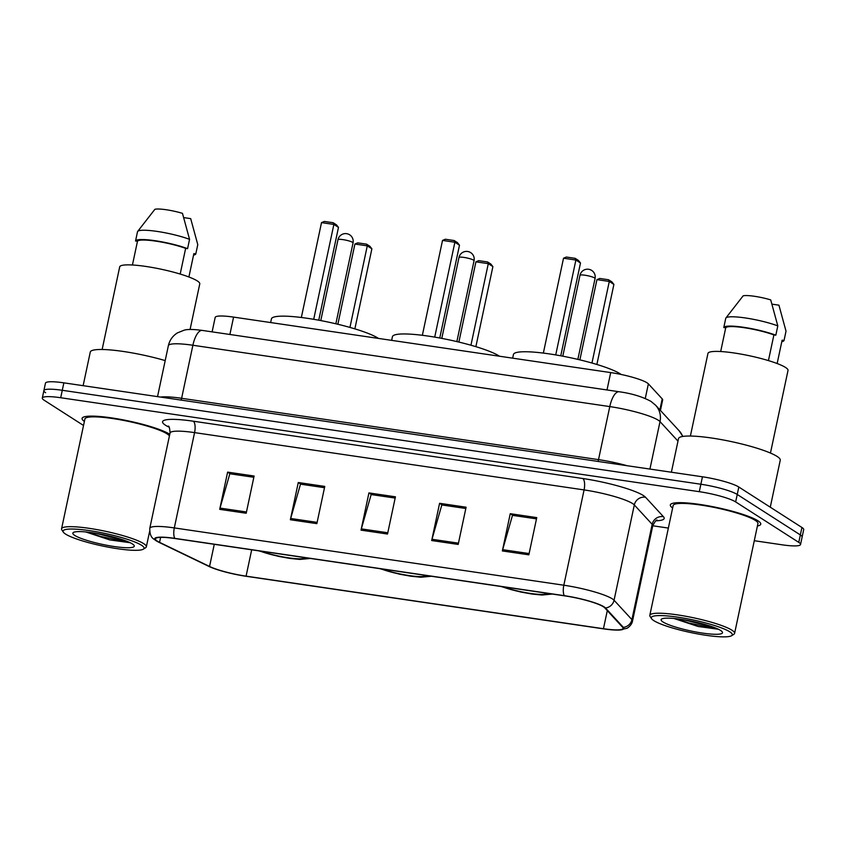 <?xml version="1.0" encoding="UTF-8"?>
<svg xmlns="http://www.w3.org/2000/svg" width="846" height="846" viewBox="0 0 846 846"><rect width="100%" height="100%" fill="white"/><g stroke="black" fill="none" stroke-linecap="round" stroke-linejoin="round"><path stroke-width="1.27" d="M212.113 331.865L215.18 317.419A28.891 4.473 12 0 1 233.581 317.102L610.696 372.589A28.891 4.473 12 0 1 648.374 383.851L662.217 398.878A28.891 4.473 12 0 1 662.661 399.947L660.43 410.458M754.283 540.71L782.138 544.813A28.891 4.473 -168 0 0 800.538 544.496L803.7 529.607A28.891 4.473 -168 0 0 801.934 527.492L738.812 487.021A28.891 4.473 -168 0 0 702.455 476.795L63.862 382.847A28.891 4.473 -168 0 0 45.462 383.164L43.886 390.609A28.891 4.473 -168 0 0 45.642 392.724M800.538 544.496A28.891 4.473 -168 0 0 798.772 542.381L735.65 501.911A28.891 4.473 -168 0 0 699.293 491.685L60.701 397.736L62.276 390.292A28.891 4.473 -168 0 0 43.886 390.609A28.891 4.473 -168 0 1 62.276 390.292L700.869 484.24L62.276 390.292L63.862 382.847M735.65 501.911L737.236 494.466A28.891 4.473 -168 0 0 700.869 484.24A28.891 4.473 -168 0 1 737.236 494.466L800.358 534.936L737.236 494.466L738.812 487.021M802.114 537.051A28.891 4.473 -168 0 0 800.358 534.936A28.891 4.473 -168 0 1 802.114 537.051M169.771 434.294A46.223 7.149 -168 0 0 169.686 434.241A46.223 7.149 -168 0 0 120.005 419.278A46.223 7.149 -168 0 0 82.083 418.389A46.223 7.149 -168 0 0 84.389 421.424A46.223 7.149 -168 0 1 82.083 418.389A46.223 7.149 -168 0 1 120.005 419.278A46.223 7.149 -168 0 1 169.686 434.241A46.223 7.149 -168 0 1 169.771 434.294M757.413 525.99A46.223 7.149 -168 0 0 760.755 524.16A46.223 7.149 -168 0 0 757.942 520.787A46.223 7.149 -168 0 0 708.261 505.823A46.223 7.149 -168 0 0 670.328 504.935A46.223 7.149 -168 0 0 672.633 507.97A46.223 7.149 -168 0 1 670.328 504.935A46.223 7.149 -168 0 1 708.261 505.823A46.223 7.149 -168 0 1 757.942 520.787A46.223 7.149 -168 0 1 760.755 524.16A46.223 7.149 -168 0 1 757.413 525.99M157.303 541.123A30.816 4.769 12 0 1 155.421 538.87A30.816 4.769 12 0 1 175.037 538.532L564.557 595.838A30.816 4.769 12 0 1 604.742 607.851L622.593 627.246A30.816 4.769 12 0 1 623.079 628.377A30.816 4.769 12 0 1 603.452 628.715L246.08 576.147A30.816 4.769 12 0 1 209.554 566.471L159.556 542.349A30.816 4.769 12 0 1 157.303 541.123M156.595 541.017A31.588 4.886 -168 0 0 158.9 542.286L208.909 566.397A31.588 4.886 -168 0 0 208.951 566.429A31.588 4.886 -168 0 0 246.345 576.316L603.716 628.885A31.588 4.886 -168 0 0 618.458 630.08A31.588 4.886 -168 0 0 623.343 627.372L605.482 607.978A31.588 4.886 -168 0 0 564.293 595.669L174.784 538.363A31.588 4.886 -168 0 0 156.595 541.017M528.845 554.828L536.755 517.604L510.254 513.702L502.344 550.936L528.845 554.828M512.888 515.404L536.48 518.862L512.486 515.351L502.661 549.667A7.709 2.887 98.4 0 0 502.344 550.936M512.888 515.394L510.254 513.702M458.183 544.433L466.093 507.209L439.592 503.307L431.682 540.531L458.183 544.433M465.818 508.488L441.824 504.956L431.999 539.272A7.709 2.887 98.4 0 0 431.682 540.531M465.829 508.467L442.225 504.999L439.592 503.307M246.197 513.247L254.107 476.023L227.616 472.121L219.706 509.345L246.197 513.247M227.616 472.121L230.239 473.813L253.842 477.281L229.837 473.771L220.013 508.086A7.709 2.887 98.4 0 0 219.706 509.345M316.859 523.642L324.769 486.418L298.278 482.516L290.358 519.74L316.859 523.642M324.504 487.698L300.499 484.166L290.675 518.482A7.709 2.887 98.4 0 0 290.358 519.74M324.504 487.677L300.901 484.208L298.278 482.516M387.521 534.038L395.431 496.814L368.93 492.911L361.02 530.135L387.521 534.038M368.93 492.911L371.563 494.603L395.167 498.072L371.161 494.561L361.337 528.877A7.709 2.887 98.4 0 0 361.02 530.135M60.701 397.736A28.891 4.473 -168 0 0 42.3 398.054A28.891 4.473 -168 0 0 44.066 400.169L83.532 425.475M652.763 525.778L668.361 528.073M141.536 545.268A41.412 6.408 -168 0 0 93.906 531.32A41.412 6.408 -168 0 0 63.344 532.155A41.412 6.408 -168 0 0 65.576 534.09A41.412 6.408 -168 0 0 106.924 546.897A41.412 6.408 -168 0 0 143.355 549.16A41.412 6.408 -168 0 0 141.536 545.268M143.355 549.16L145.597 547.743A43.336 6.705 -168 0 0 146.337 546.823A43.336 6.705 -168 0 0 143.704 543.661A43.336 6.705 -168 0 0 97.121 529.638A43.336 6.705 -168 0 0 61.568 528.803A43.336 6.705 -168 0 0 61.864 529.945L63.344 532.155M169.422 435.944A43.336 6.705 -168 0 0 167.043 433.85A43.336 6.705 -168 0 0 120.46 419.828A43.336 6.705 -168 0 0 84.907 418.992L61.568 528.803M165.192 360.597A51.997 8.048 -168 0 0 90.279 352.052L83.13 385.681M190.075 329.485L199.762 283.896A40.925 6.334 -168 0 0 197.277 280.904A40.925 6.334 -168 0 0 153.285 267.664A40.925 6.334 -168 0 0 119.698 266.871L102.144 349.493M74.755 535.433A31.397 4.854 -168 0 0 110.868 546.008A31.397 4.854 -168 0 0 134.049 545.384A31.397 4.854 -168 0 0 132.357 543.915A31.397 4.854 -168 0 0 101.002 534.196A31.397 4.854 -168 0 0 73.38 532.483A31.397 4.854 -168 0 0 74.755 535.433M85.753 531.944L109.843 539.928L130.03 542.698M183.783 217.612L190.688 218.628L197.774 244.621L195.796 253.927L193.861 253.641L188.901 276.991M193.554 255.101A30.816 4.769 -168 0 0 195.796 253.927M180.187 274.062L185.644 248.375A28.891 4.473 -168 0 0 155.801 241.142A28.891 4.473 -168 0 0 137.475 241.29L132.431 264.988M185.644 248.375L187.579 248.661L189.557 239.355L182.472 213.351A19.257 2.982 -168 0 0 154.892 209.3L137.655 231.434A30.816 4.769 -168 0 0 137.517 231.698L135.54 241.004L137.475 241.29M189.557 239.355A30.816 4.769 -168 0 0 157.98 231.54A30.816 4.769 -168 0 0 137.655 231.434M187.579 248.661A30.816 4.769 -168 0 0 155.146 240.719A30.816 4.769 -168 0 0 135.54 241.004M124.975 540.552L95.344 533.192M129.671 542.476L100.367 536.396L88.703 532.25M261.234 551.211A26.004 4.019 -168 0 0 288.317 557.81A26.004 4.019 -168 0 0 304.846 557.63M378.479 338.421A56.333 8.714 -168 0 0 378.194 338.231A56.333 8.714 -168 0 0 317.641 320A56.333 8.714 -168 0 0 271.418 318.921L270.646 322.559M321.512 222.614L324.335 221.441L333.165 222.731L336.454 224.846L338.485 227.384L333.874 224.433L321.512 222.614L301.345 317.493M333.165 222.731L333.874 224.433L313.707 319.312M338.485 227.384L318.752 320.2M354.918 244.029L357.731 242.855L366.572 244.156L369.861 246.26L371.88 248.798L367.28 245.848L354.918 244.029L337.861 324.261M366.572 244.156L367.28 245.848L349.948 327.423M371.88 248.798L354.865 328.872M729.781 631.803A41.412 6.408 -168 0 0 682.162 617.866A41.412 6.408 -168 0 0 651.589 618.701A41.412 6.408 -168 0 0 653.821 620.636A41.412 6.408 -168 0 0 695.169 633.443A41.412 6.408 -168 0 0 731.6 635.706A41.412 6.408 -168 0 0 729.781 631.803M731.6 635.706L733.852 634.288A43.336 6.705 -168 0 0 734.592 633.368A43.336 6.705 -168 0 0 731.949 630.207A43.336 6.705 -168 0 0 685.376 616.184A43.336 6.705 -168 0 0 649.813 615.349A43.336 6.705 -168 0 0 650.119 616.491L651.589 618.701M734.592 633.368L757.931 523.558A43.336 6.705 -168 0 0 755.288 520.396A43.336 6.705 -168 0 0 708.715 506.373A43.336 6.705 -168 0 0 673.152 505.538L649.813 615.349M770.272 507.188L780.255 460.213A51.997 8.048 -168 0 0 777.083 456.417A51.997 8.048 -168 0 0 721.194 439.592A51.997 8.048 -168 0 0 678.524 438.588L671.375 472.227M770.452 453.054L788.017 370.432A40.925 6.334 -168 0 0 785.522 367.45A40.925 6.334 -168 0 0 741.53 354.199A40.925 6.334 -168 0 0 707.954 353.417L690.389 436.039M663.01 621.979A31.397 4.854 -168 0 0 699.124 632.554A31.397 4.854 -168 0 0 722.294 631.92A31.397 4.854 -168 0 0 720.602 630.46A31.397 4.854 -168 0 0 689.257 620.742A31.397 4.854 -168 0 0 661.625 619.029A31.397 4.854 -168 0 0 663.01 621.979M674.008 618.489L698.087 626.474L718.286 629.244M772.028 304.158L778.933 305.173L786.019 331.167L784.041 340.473L782.116 340.187L777.146 363.537M781.81 341.647A30.816 4.769 -168 0 0 784.041 340.473M768.432 360.597L773.9 334.921A28.891 4.473 -168 0 0 744.057 327.688A28.891 4.473 -168 0 0 725.72 327.825L720.676 351.534M773.9 334.921L775.824 335.196L777.802 325.89L770.717 299.896A19.257 2.982 -168 0 0 743.137 295.846L725.9 317.98A30.816 4.769 -168 0 0 725.762 318.244L723.785 327.55L725.72 327.825M777.802 325.89A30.816 4.769 -168 0 0 746.225 318.085A30.816 4.769 -168 0 0 725.9 317.98M775.824 335.196A30.816 4.769 -168 0 0 743.391 327.265A30.816 4.769 -168 0 0 723.785 327.55M713.22 627.098L683.589 619.737M717.926 629.022L688.612 622.942L676.948 618.796M382.233 569.02A26.004 4.019 -168 0 0 409.327 575.608A26.004 4.019 -168 0 0 425.845 575.428M499.489 356.229A56.333 8.714 -168 0 0 499.203 356.039A56.333 8.714 -168 0 0 438.651 337.808A56.333 8.714 -168 0 0 392.428 336.719L391.656 340.356M442.521 240.423L445.334 239.238L454.175 240.539L457.464 242.643L459.484 245.192L454.884 242.242L442.521 240.423L422.355 335.291M454.175 240.539L454.884 242.242L434.717 337.12M459.484 245.192L439.761 338.009M475.917 261.837L478.741 260.653L487.571 261.953L490.86 264.058L492.89 266.606L488.29 263.656L475.917 261.837L458.87 342.07M487.571 261.953L488.29 263.656L470.947 345.221M492.89 266.606L475.875 346.67M503.243 586.817A26.004 4.019 -168 0 0 530.336 593.416A26.004 4.019 -168 0 0 546.854 593.236M621.123 374.461A56.333 8.714 -168 0 0 620.203 373.837A56.333 8.714 -168 0 0 559.661 355.606A56.333 8.714 -168 0 0 513.427 354.527L512.655 358.165M563.521 258.22L566.344 257.036L575.174 258.337L578.463 260.452L580.493 262.99L575.893 260.039L563.521 258.22L543.354 353.099M575.174 258.337L575.893 260.039L555.727 354.918M580.493 262.99L560.761 355.806M596.927 279.635L599.751 278.461L608.581 279.762L611.87 281.866L613.9 284.404L609.289 281.454L596.927 279.635L579.87 359.867M608.581 279.762L609.289 281.454L591.957 363.029M613.9 284.404L596.874 364.467M229.89 334.477L233.581 317.102M659.88 409.866L662.217 398.878M645.265 398.466L648.374 383.851M607.005 389.964L610.696 372.589M677.984 441.115L660.017 421.604A38.525 5.964 -168 0 0 658.273 420.219A38.525 5.964 -168 0 0 609.786 406.588L192.888 345.253A38.525 5.964 -168 0 0 168.365 345.676C169.634 340.187 172.637 335.925 177.374 332.912L184.153 330.173C187.601 329.157 193.639 329.242 202.268 330.416L619.166 391.751A19.257 7.223 -81.6 0 0 609.786 406.588L598.513 459.632A38.525 5.964 12 0 1 627.129 465.712M181.076 400.095A4.812 1.808 98.4 0 0 181.615 398.297L192.888 345.253A19.257 7.223 -81.6 0 1 202.268 330.416M649.929 469.075L660.017 421.604A19.257 18.591 -42.6 0 0 655.65 405.266L679.179 430.815L682.87 436.43M160.581 397.081A38.525 5.964 12 0 1 181.615 398.297L598.513 459.632A4.812 1.808 98.4 0 1 597.974 461.43M702.455 476.795L699.293 491.685M801.934 527.492L798.772 542.381M682.701 436.451A19.257 18.591 -42.6 0 0 679.179 430.815M169.126 427.209L169.063 427.177A48.148 7.445 12 0 1 193.258 421.202L582.778 478.508A9.634 3.606 -81.6 0 1 584.078 489.919L194.569 432.613A38.525 5.964 -168 0 0 170.035 433.046C169.771 428.245 169.168 425.94 168.248 426.098M582.778 478.508A48.148 7.445 12 0 1 643.372 495.545A48.148 7.445 12 0 1 645.561 497.279L663.412 516.673A48.148 7.445 12 0 1 655.967 520.798M632.565 503.55A38.525 5.964 -168 0 0 584.078 489.919L563.827 585.221A38.525 5.964 12 0 1 614.059 600.237L631.909 619.621A38.525 5.964 12 0 1 632.512 621.049L652.763 525.757A38.525 5.964 -168 0 0 652.171 524.33L634.31 504.935A38.525 5.964 -168 0 0 632.565 503.55M174.784 538.363A9.634 3.606 98.4 0 1 174.308 527.915A38.525 5.964 12 0 0 149.784 528.338C149.636 538.701 154.395 538.934 155.77 540.552L158.9 542.275A9.634 8.037 -64.2 0 0 158.9 542.286L208.899 566.397A9.634 8.037 -64.2 0 0 208.899 566.397A9.634 8.037 -64.2 0 0 208.909 566.397M623.343 627.372A9.634 9.295 -42.6 0 0 631.909 619.621L652.171 524.33A9.634 9.295 137.4 0 1 663.412 516.673M605.482 607.978A9.634 9.295 -42.6 0 0 614.059 600.237L634.31 504.935A9.634 9.295 137.4 0 1 645.561 497.279M564.293 595.669A9.634 3.606 -81.6 0 1 563.827 585.221L174.308 527.915L194.569 432.613A9.634 3.606 -81.6 0 0 193.258 421.202M603.452 628.715L607.301 610.632M159.556 542.349L160.613 537.369M209.554 566.471L214.271 544.306M246.08 576.147L251.685 549.805M387.796 532.769L361.337 528.877M317.134 522.373L290.675 518.482M246.472 511.978L220.013 508.086M458.447 543.164L431.999 539.272M529.11 553.559L502.661 549.667M259.796 551A27.442 4.251 -168 0 0 288.814 558.127A27.442 4.251 -168 0 0 306.284 557.842M352.581 242.337A7.709 1.195 12 0 1 353.046 242.897A7.709 7.709 0 0 0 346.638 233.676A7.709 7.709 0 0 0 337.977 239.693A7.709 1.195 12 0 1 342.884 239.608A7.709 1.195 12 0 1 352.581 242.337M380.795 568.808A27.442 4.251 -168 0 0 409.824 575.925A27.442 4.251 -168 0 0 427.293 575.64M473.58 260.134A7.709 1.195 12 0 1 474.056 260.695A7.709 7.709 0 0 0 467.637 251.474A7.709 7.709 0 0 0 458.987 257.491A7.709 1.195 12 0 1 463.883 257.406A7.709 1.195 12 0 1 473.58 260.134M501.805 586.606A27.442 4.251 -168 0 0 530.823 593.733A27.442 4.251 -168 0 0 548.293 593.448M594.59 277.932A7.709 1.195 12 0 1 595.055 278.503A7.709 7.709 0 0 0 588.647 269.271A7.709 7.709 0 0 0 579.986 275.299A7.709 1.195 12 0 1 584.893 275.214A7.709 1.195 12 0 1 594.59 277.932M619.166 391.751C631.761 393.496 642.378 396.711 650.997 401.406L655.65 405.266M168.365 345.676L157.536 396.626M618.458 630.08L626.812 628.335C626.579 628.726 631.761 625.617 632.512 621.049M42.3 398.054L43.886 390.609M149.784 528.338L170.035 433.046M652.763 525.757C654.963 521.485 656.454 519.613 657.226 520.142M149.605 531.468L146.337 546.823M258.749 550.852L278.535 556.382L289.755 558.402L299.812 559.428L310.419 558.445M320.782 320.581L337.977 239.693M335.851 323.785L353.046 242.897M379.759 568.649L399.545 574.191L410.765 576.2L420.822 577.226L431.418 576.253M441.792 338.389L458.987 257.491M456.861 341.594L474.056 260.695M500.758 586.447L520.554 591.989L531.774 594.008L541.831 595.034L552.427 594.051M562.791 356.187L579.986 275.299M577.86 359.391L595.055 278.503"/></g></svg>
